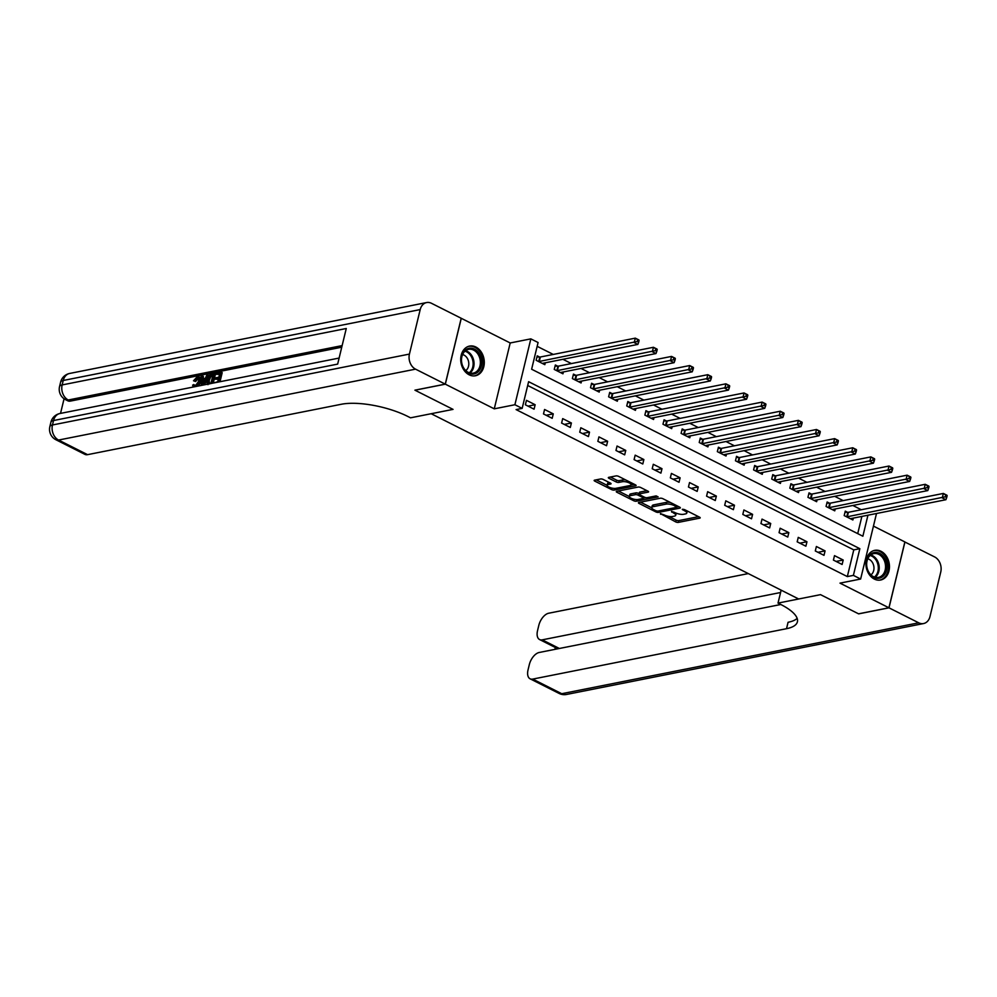 <?xml version="1.0" encoding="UTF-8"?>
<svg xmlns="http://www.w3.org/2000/svg" width="997" height="997" viewBox="0 0 997 997"><rect width="100%" height="100%" fill="white"/><g stroke="black" fill="none" stroke-linecap="round" stroke-linejoin="round"><path stroke-width="1.5" d="M660.425 513.617L675.704 521.905A1.907 0.623 -166.4 0 0 678.321 522.391L699.769 518.128A1.907 0.623 -166.4 0 0 700.193 517.854A1.907 0.623 -166.4 0 0 699.533 517.169L684.416 509.554L682.284 509.405L684.702 510.863A6.094 2.006 -166.4 0 1 686.808 513.056A6.094 2.006 -166.4 0 1 685.45 513.916L683.655 514.278A6.094 2.006 -166.4 0 1 675.293 512.745L671.504 511.411L673.623 513.069A6.094 2.006 -166.4 0 1 675.729 515.262A6.094 2.006 -166.4 0 1 674.358 516.122L672.576 516.483A6.094 2.006 -166.4 0 1 664.201 514.938L660.425 513.617M469.151 374.81A15.129 11.64 78.8 0 0 475.457 375.757A15.129 11.64 78.8 0 0 484.305 362.696A15.129 11.64 78.8 0 0 475.868 347.031A15.129 11.64 78.8 0 0 469.562 346.084A15.129 11.64 78.8 0 0 460.714 359.144A15.129 11.64 78.8 0 0 469.151 374.81M874.319 579.07A15.129 11.64 78.8 0 0 880.625 580.017A15.129 11.64 78.8 0 0 889.474 566.969A15.129 11.64 78.8 0 0 881.049 551.304A15.129 11.64 78.8 0 0 874.743 550.344A15.129 11.64 78.8 0 0 865.894 563.405A15.129 11.64 78.8 0 0 874.319 579.07M603.21 479.457A1.907 0.623 -166.4 0 0 600.593 478.971L594.573 480.168A1.907 0.623 -166.4 0 0 594.15 480.442A1.907 0.623 -166.4 0 0 594.81 481.127L611.597 489.589A1.907 0.623 -166.4 0 0 614.214 490.075L635.662 485.813A1.907 0.623 -166.4 0 0 636.098 485.539A1.907 0.623 -166.4 0 0 635.438 484.854L618.639 476.392A1.907 0.623 -166.4 0 0 616.034 475.905L608.756 477.351A1.907 0.623 -166.4 0 0 608.332 477.625A1.907 0.623 -166.4 0 0 608.993 478.311L616.171 481.937A1.907 0.623 -166.4 0 0 618.788 482.411L622.402 481.701A5.097 1.67 -166.4 0 1 628.085 482.423A5.097 1.67 -166.4 0 1 631.151 484.816A5.097 1.67 -166.4 0 1 630.004 485.539L615.884 488.343A5.097 1.67 -166.4 0 1 610.201 487.608A5.097 1.67 -166.4 0 1 607.136 485.227A5.097 1.67 -166.4 0 1 608.27 484.505L610.625 484.031A1.907 0.623 -166.4 0 0 611.049 483.769A1.907 0.623 -166.4 0 0 610.401 483.084L603.21 479.457M780.825 604.494L539.19 652.487A11.64 6.368 -63.2 0 0 529.32 664.613L528.049 669.859A11.64 6.368 -63.2 0 0 530.092 678.807A11.64 6.368 -63.2 0 0 532.747 679.094L561.747 693.713L918.711 622.813L889 607.834L858.641 613.865L820.519 594.648L858.567 613.828L888.925 607.796L839.997 583.133L860.635 579.033L853.395 575.381L847.325 576.59L516.085 409.593L522.154 408.384L514.901 404.732L530.84 338.868L538.081 342.519L531.625 369.226L862.866 536.224L867.951 515.2M494.263 408.832L510.202 342.968L431.477 303.287A11.64 8.961 78.8 0 0 426.629 302.552A11.64 8.961 78.8 0 0 420.198 309.581L409.431 354.085A11.64 8.961 78.8 0 0 415.55 369.152L445.26 384.132L414.914 390.163L453.037 409.381L414.976 390.201L445.335 384.169L494.263 408.832L514.901 404.732M415.55 369.152L58.574 440.051L87.574 454.657L341.335 404.259A48.479 15.94 -166.4 0 1 407.935 416.509L410.54 417.818L453.037 409.381L431.178 413.718L798.659 598.985L820.519 594.648L778.021 603.085L780.626 604.406A48.479 15.94 13.6 0 1 797.401 621.829A48.479 15.94 13.6 0 1 786.521 628.696L532.747 679.094M638.828 502.476A1.907 0.623 -166.4 0 0 638.404 502.75A1.907 0.623 -166.4 0 0 639.065 503.435L655.852 511.897A1.907 0.623 -166.4 0 0 658.469 512.383L679.917 508.121A1.907 0.623 -166.4 0 0 680.34 507.847A1.907 0.623 -166.4 0 0 679.692 507.161L662.893 498.699A1.907 0.623 -166.4 0 0 660.288 498.226L638.828 502.476M633.731 500.743L616.931 492.281A1.907 0.623 -166.4 0 1 616.271 491.596A1.907 0.623 -166.4 0 1 616.707 491.322L638.155 487.059A1.907 0.623 -166.4 0 1 640.772 487.545L647.95 491.172A1.907 0.623 -166.4 0 1 648.611 491.857A1.907 0.623 -166.4 0 1 648.187 492.119L639.488 493.851A1.907 0.623 -166.4 0 0 639.065 494.126A1.907 0.623 -166.4 0 0 639.713 494.799L644.486 497.204A1.907 0.623 -166.4 0 0 647.103 497.69L656.163 495.895L658.145 496.892L636.335 501.229A1.907 0.623 -166.4 0 1 633.731 500.743L634.092 499.235M461.275 318.305L445.335 384.169M888.925 607.796L904.865 541.932L873.447 526.104M847.325 576.59L853.781 549.883L527.687 385.49M843.2 560.027L834.501 555.641L833.417 560.09L842.116 564.476L843.2 560.027L836.084 561.436M825.08 550.892L816.381 546.506L815.297 550.955L823.996 555.341L825.08 550.892L817.976 552.301M806.959 541.757L798.261 537.371L797.176 541.82L805.875 546.206L806.959 541.757L799.856 543.166M788.839 532.622L780.14 528.236L779.056 532.685L787.755 537.071L788.839 532.622L781.735 534.031M770.718 523.487L762.02 519.101L760.935 523.55L769.634 527.936L770.718 523.487L763.615 524.896M752.598 514.352L743.899 509.966L742.815 514.415L751.514 518.801L752.598 514.352L745.494 515.761M734.477 505.217L725.779 500.83L724.694 505.28L733.393 509.666L734.477 505.217L727.374 506.626M716.357 496.082L707.658 491.695L706.574 496.145L715.273 500.531L716.357 496.082L709.253 497.491M698.236 486.947L689.538 482.56L688.453 487.01L697.152 491.396L698.236 486.947L691.133 488.356M680.116 477.812L671.417 473.425L670.333 477.875L679.032 482.261L680.116 477.812L673.012 479.221M661.996 468.677L653.297 464.29L652.212 468.74L660.911 473.126L661.996 468.677L654.892 470.086M643.875 459.542L635.176 455.155L634.092 459.605L642.791 463.991L643.875 459.542L636.771 460.95M625.755 450.407L617.056 446.02L615.972 450.47L624.67 454.856L625.755 450.407L618.651 451.815M607.634 441.272L598.935 436.885L597.851 441.335L606.55 445.721L607.634 441.272L600.53 442.68M589.514 432.137L580.815 427.75L579.731 432.2L588.429 436.586L589.514 432.137L582.41 433.545M571.393 423.002L562.694 418.615L561.61 423.064L570.309 427.451L571.393 423.002L564.29 424.41M553.273 413.867L544.574 409.48L543.49 413.929L552.188 418.316L553.273 413.867L546.169 415.275M535.152 404.732L526.453 400.345L525.369 404.794L534.068 409.181L535.152 404.732L528.049 406.14M861.296 509.741L852.834 505.467M843.175 500.606L834.713 496.332M825.055 491.471L816.593 487.197M806.934 482.336L798.472 478.062M788.814 473.201L780.352 468.926M770.693 464.066L762.231 459.791M752.573 454.931L744.111 450.656M734.453 445.796L725.99 441.521M716.332 436.661L707.87 432.386M698.212 427.514L689.75 423.251M680.091 418.379L671.629 414.116M661.971 409.244L653.509 404.981M643.85 400.109L635.388 395.846M625.73 390.974L617.268 386.711M607.609 381.839L599.147 377.576M589.489 372.704L581.027 368.441M571.381 363.569L562.906 359.306M553.26 354.433L537.171 346.333M857.719 533.619L861.882 516.409M847.624 512.333L845.269 511.137L844.185 515.586L852.884 519.973L853.345 518.104M829.504 503.198L827.149 502.002L826.064 506.451L834.763 510.838L835.224 508.969M811.384 494.063L809.028 492.867L807.944 497.316L816.643 501.703L817.104 499.833M793.263 484.928L790.908 483.732L789.823 488.181L798.522 492.568L798.983 490.698M775.143 475.793L772.787 474.597L771.703 479.046L780.402 483.433L780.863 481.563M757.022 466.646L754.667 465.462L753.582 469.911L762.281 474.298L762.742 472.428M738.902 457.511L736.546 456.327L735.462 460.776L744.161 465.163L744.622 463.293M720.781 448.376L718.426 447.192L717.342 451.641L726.04 456.028L726.501 454.158M702.661 439.241L700.305 438.057L699.221 442.506L707.92 446.893L708.381 445.023M684.54 430.106L682.185 428.922L681.101 433.371L689.799 437.758L690.26 435.888M666.42 420.971L664.064 419.787L662.98 424.236L671.679 428.623L672.14 426.753M648.299 411.836L645.944 410.652L644.86 415.101L653.558 419.488L654.02 417.618M630.179 402.701L627.823 401.517L626.739 405.966L635.438 410.353L635.899 408.483M612.058 393.566L609.703 392.382L608.619 396.831L617.317 401.218L617.779 399.348M593.938 384.431L591.582 383.247L590.498 387.696L599.197 392.083L599.658 390.213M575.817 375.296L573.462 374.112L572.378 378.561L581.077 382.948L581.538 381.078M557.697 366.161L555.341 364.977L554.257 369.426L562.956 373.813L563.417 371.943M539.576 357.026L537.221 355.842L536.137 360.291L544.836 364.678L545.297 362.808M510.202 342.968L530.84 338.868M853.395 575.381L859.85 548.686L528.609 381.689L522.154 408.384M876.5 513.505L860.635 579.033M853.781 549.883L859.85 548.686M675.729 515.262L676.165 513.48A6.094 2.006 -166.4 0 0 676.153 513.131M686.808 513.056L687.245 511.274A6.094 2.006 -166.4 0 0 687.245 510.975M668.663 516.359L676.128 520.122A1.907 0.623 -166.4 0 0 678.745 520.608L698.548 516.67M676.951 507.012L678.695 506.663M640.485 502.152L651.776 507.847M655.951 510.776L657.783 511.112L676.614 507.373L674.396 505.666A6.094 2.006 -166.4 0 0 666.021 504.133L653.147 506.688A6.094 2.006 -166.4 0 0 651.789 507.548A6.094 2.006 -166.4 0 0 653.895 509.741L655.951 510.776M670.358 502.463A6.094 2.006 -166.4 0 0 666.457 502.351L666.021 504.133M651.789 507.548L652.212 505.766A6.094 2.006 -166.4 0 1 653.583 504.906L666.457 502.351M629.306 496.518L618.352 490.998M646.966 490.674L639.912 492.069A1.907 0.623 -166.4 0 0 639.488 492.344L639.065 494.126M645.832 497.64L643.501 498.114M630.465 495.646A5.097 1.67 -166.4 0 0 629.319 496.369A5.097 1.67 -166.4 0 0 632.385 498.749A5.097 1.67 -166.4 0 0 638.068 499.485L643.053 498.488A1.907 0.623 -166.4 0 0 643.476 498.226A1.907 0.623 -166.4 0 0 642.816 497.54L638.055 495.135A1.907 0.623 -166.4 0 0 635.438 494.662L630.465 495.646L630.889 493.864A5.097 1.67 -166.4 0 0 629.743 494.587L629.319 496.369M630.889 493.864L635.862 492.879A1.907 0.623 -166.4 0 1 638.479 493.353L639.164 493.702M607.136 485.227L607.559 483.445A5.097 1.67 -166.4 0 1 608.706 482.722L609.404 482.585M631.151 484.816L631.587 483.034A5.097 1.67 -166.4 0 0 631.6 482.922M625.692 479.943A5.097 1.67 -166.4 0 0 622.826 479.918L622.402 481.701M610.413 477.027L616.607 480.155A1.907 0.623 -166.4 0 0 619.224 480.629L622.826 479.918M631.039 485.028L634.441 484.355M596.231 479.844L607.111 485.327M850.528 518.789L850.603 518.714A1.944 0.636 13.6 0 1 850.952 518.577L945.904 499.721L942.277 497.889L943.361 493.44L848.41 512.296A1.944 0.636 13.6 0 1 847.849 512.333L844.995 512.246M945.704 495.011L943.361 493.44L946.988 495.272L945.704 495.011L945.268 496.793L946.714 497.515L947.15 495.746M945.268 496.793L847.338 516.745A1.944 0.636 13.6 0 1 846.777 516.782L846.54 516.782M946.714 497.515L945.904 499.721M832.408 509.654L832.483 509.579A1.944 0.636 13.6 0 1 832.831 509.442L927.783 490.586L924.157 488.754L925.241 484.305L830.289 503.161A1.944 0.636 13.6 0 1 829.728 503.198L826.874 503.111M927.584 485.875L925.241 484.305L928.868 486.137L927.584 485.875L927.148 487.658L928.593 488.38L929.03 486.611M927.148 487.658L829.217 507.61A1.944 0.636 13.6 0 1 828.657 507.647L828.42 507.647M928.593 488.38L927.783 490.586M814.287 500.519L814.362 500.444A1.944 0.636 13.6 0 1 814.711 500.307L909.663 481.451L906.036 479.619L907.12 475.17L812.169 494.026A1.944 0.636 13.6 0 1 811.608 494.063L808.754 493.976M909.463 476.74L907.12 475.17L910.747 477.002L909.463 476.74L909.027 478.523L910.473 479.245L910.909 477.476M909.027 478.523L811.097 498.475A1.944 0.636 13.6 0 1 810.536 498.512L810.299 498.512M910.473 479.245L909.663 481.451M796.167 491.384L796.242 491.309A1.944 0.636 13.6 0 1 796.591 491.172L891.542 472.316L887.916 470.484L889 466.035L794.048 484.891A1.944 0.636 13.6 0 1 793.487 484.928L790.633 484.841M891.343 467.605L889 466.035L892.627 467.867L891.343 467.605L890.907 469.388L892.352 470.11L892.789 468.341M890.907 469.388L792.976 489.34A1.944 0.636 13.6 0 1 792.416 489.377L792.179 489.377M892.352 470.11L891.542 472.316M778.046 482.249L778.121 482.174A1.944 0.636 13.6 0 1 778.47 482.037L873.422 463.181L869.795 461.349L870.88 456.9L775.928 475.756A1.944 0.636 13.6 0 1 775.367 475.793L772.513 475.706M873.222 458.47L870.88 456.9L874.506 458.732L873.222 458.47L872.786 460.253L874.232 460.975L874.668 459.206M872.786 460.253L774.856 480.205A1.944 0.636 13.6 0 1 774.295 480.242L774.058 480.242M874.232 460.975L873.422 463.181M884.127 557.435A13.086 10.082 -101.2 0 1 883.728 575.655A13.086 10.082 -101.2 0 1 869.297 573.312A13.086 10.082 -101.2 0 1 869.696 555.092A13.086 10.082 -101.2 0 1 884.127 557.435M869.247 572.851A12.126 9.334 78.8 0 0 878.469 577.388A12.126 9.334 78.8 0 0 882.968 558.146A12.126 9.334 78.8 0 0 873.746 553.609A12.126 9.334 78.8 0 0 869.247 572.851M870.929 574.858A8.624 6.643 78.8 0 0 872.126 562.021A8.624 6.643 78.8 0 0 867.751 558.831M879.641 580.117L879.317 580.179A15.03 11.565 78.8 0 0 879.641 580.117A15.03 11.565 78.8 0 0 885.224 556.264A15.03 11.565 78.8 0 0 873.783 550.631A15.03 11.565 78.8 0 0 873.409 550.718L873.783 550.631M473.911 373.987A13.086 10.082 -101.2 0 1 461.611 362.846A13.086 10.082 -101.2 0 1 469.163 348.24A13.086 10.082 -101.2 0 1 481.464 359.381A13.086 10.082 -101.2 0 1 473.911 373.987M468.74 349.311A12.126 9.334 78.8 0 0 468.578 349.349A12.126 9.334 78.8 0 0 461.761 362.945A12.126 9.334 78.8 0 0 473.126 373.152A12.126 9.334 78.8 0 0 473.288 373.127A12.126 9.334 78.8 0 0 480.105 359.518A12.126 9.334 78.8 0 0 468.74 349.311M474.098 375.919A15.03 11.565 78.8 0 0 474.273 375.894A15.03 11.565 78.8 0 0 474.472 375.857A15.03 11.565 78.8 0 0 482.909 358.995A15.03 11.565 78.8 0 0 468.814 346.333A15.03 11.565 78.8 0 0 468.615 346.37A15.03 11.565 78.8 0 0 468.241 346.458M465.761 370.585A8.624 6.643 78.8 0 0 468.59 361.699A8.624 6.643 78.8 0 0 462.583 354.558M778.021 603.085L781.137 590.174M780.576 592.517L542.243 639.85A11.64 6.368 -63.2 0 1 539.589 639.551A11.64 6.368 -63.2 0 1 537.545 630.615L538.816 625.356A11.64 6.368 -63.2 0 1 548.686 613.23L748.286 573.587M918.711 622.813A11.64 8.961 78.8 0 0 923.571 623.549A11.64 8.961 78.8 0 0 930.002 616.52L940.757 572.016A11.64 8.961 78.8 0 0 934.65 556.949L904.852 541.994M889 607.834L904.927 541.969M558.283 648.698A11.64 6.368 116.8 0 1 556.987 648.324L539.589 639.551M797.151 618.377A48.479 15.94 13.6 0 1 788.066 622.29L786.521 628.696M198.44 378.411L195.611 381.515L193.505 380.779L197.344 376.642L198.739 376.729L199.375 381.527L200.534 382.1L198.889 385.914M198.739 376.729L199.899 377.315L200.534 382.1M193.069 387.073L192.658 385.041L194.914 385.091L195.051 386.35L198.341 381.726C199.039 379.209 198.64 377.925 197.132 377.851L198.291 378.436M201.369 385.415L201.082 376.019L202.179 375.807L202.217 378.922L205.32 378.312L206.94 374.86L209.021 375.582M207.226 379.271L204.535 384.792M202.179 375.807L203.338 376.392L203.363 378.698M213.508 383.01L217.732 381.714L218.53 378.424L214.691 379.184L214.991 377.95L218.829 377.19L219.714 373.489L215.427 374.349L215.726 373.115L221.047 372.055L222.206 372.641L220.013 381.714M218.318 379.284L214.691 379.184M219.514 374.349L215.427 374.349M341.747 347.205L70.438 401.093A11.64 6.368 116.8 0 1 67.784 400.794L65.615 399.697A11.64 6.368 -63.2 0 0 68.27 399.996L70.438 401.093M64.07 398.763L60.53 413.394M207.999 384.668L207.114 384.119L207.04 379.982C207.85 376.567 209.407 374.548 211.713 373.912L215.477 373.975L213.283 383.047M87.574 454.657A11.64 6.368 116.8 0 1 84.919 454.37L55.919 439.752A11.64 6.368 -63.2 0 0 58.574 440.051A11.64 8.961 -101.2 0 1 52.467 424.984L409.431 354.085M339.117 358.06L59.97 413.506A11.64 8.961 -101.2 0 0 53.539 420.535A11.64 3.826 -166.4 0 0 50.922 422.18L49.85 426.629A11.64 3.826 13.6 0 1 52.467 424.984L53.539 420.535L337.659 364.104L346.271 328.499L62.15 384.929L63.235 380.48A11.64 8.961 -101.2 0 1 69.665 373.451L426.629 302.552M461.2 318.267L445.26 384.132M221.047 372.055L218.642 381.988M214.318 373.389L211.912 383.322M212.997 374.835L209.594 376.23L208.061 379.795L208.373 383.359L211.003 383.047L212.997 374.835M212.785 375.682L210.753 376.816L209.22 380.38L209.532 383.945M211.489 375.134L212.648 375.707M209.594 376.23L210.753 376.816M208.061 379.795L209.22 380.38M208.037 374.648L202.939 385.104M203.251 382.711L204.709 379.608L202.217 380.094L202.279 384.78L203.251 382.711M204.285 380.505L203.388 380.68L203.4 382.387M202.217 380.094L203.388 380.68M197.942 377.925L194.452 380.929L195.611 381.515M193.754 384.518L195.051 386.35L194.328 386.288M199.375 381.527L196.92 386.3M194.452 380.929L193.505 380.779M759.926 473.114L760.001 473.039A1.944 0.636 13.6 0 1 760.35 472.902L855.301 454.046L851.675 452.214L852.759 447.765L757.807 466.621A1.944 0.636 13.6 0 1 757.246 466.658L754.393 466.571M855.102 449.335L852.759 447.765L856.386 449.597L855.102 449.335L854.666 451.118L856.111 451.84L856.548 450.071M854.666 451.118L756.735 471.07A1.944 0.636 13.6 0 1 756.175 471.107L755.938 471.107M856.111 451.84L855.301 454.046M741.805 463.979L741.88 463.904A1.944 0.636 13.6 0 1 742.229 463.767L837.181 444.911L833.554 443.079L834.639 438.63L739.687 457.486A1.944 0.636 13.6 0 1 739.126 457.523L736.272 457.436M836.982 440.2L834.639 438.63L838.265 440.462L836.982 440.2L836.545 441.983L837.991 442.705L838.427 440.936M836.545 441.983L738.615 461.935A1.944 0.636 13.6 0 1 738.054 461.972L737.817 461.972M837.991 442.705L837.181 444.911M723.685 454.844L723.76 454.769A1.944 0.636 13.6 0 1 724.109 454.632L819.06 435.776L815.434 433.944L816.518 429.495L721.566 448.351A1.944 0.636 13.6 0 1 721.005 448.388L718.152 448.301M818.861 431.065L816.518 429.495L820.145 431.327L818.861 431.065L818.425 432.848L819.87 433.57L820.307 431.788M818.425 432.848L720.495 452.8A1.944 0.636 13.6 0 1 719.934 452.837L719.697 452.837M819.87 433.57L819.06 435.776M705.564 445.709L705.639 445.634A1.944 0.636 13.6 0 1 705.988 445.497L800.94 426.641L797.313 424.809L798.398 420.36L703.446 439.216A1.944 0.636 13.6 0 1 702.885 439.253L700.031 439.166M800.741 421.93L798.398 420.36L802.024 422.18L800.741 421.93L800.304 423.713L801.75 424.435L802.186 422.653M800.304 423.713L702.374 443.665A1.944 0.636 13.6 0 1 701.813 443.702L701.576 443.702M801.75 424.435L800.94 426.641M687.444 436.574L687.519 436.499A1.944 0.636 13.6 0 1 687.868 436.362L782.819 417.506L779.193 415.674L780.277 411.225L685.325 430.081A1.944 0.636 13.6 0 1 684.765 430.118L681.911 430.031M782.62 412.795L780.277 411.225L783.904 413.045L782.62 412.795L782.184 414.578L783.63 415.3L784.066 413.518M782.184 414.578L684.254 434.53A1.944 0.636 13.6 0 1 683.693 434.567L683.456 434.555M783.63 415.3L782.819 417.506M669.323 427.439L669.398 427.364A1.944 0.636 13.6 0 1 669.747 427.227L764.699 408.371L761.072 406.539L762.157 402.09L667.205 420.946A1.944 0.636 13.6 0 1 666.644 420.983L663.79 420.896M764.5 403.66L762.157 402.09L765.783 403.91L764.5 403.66L764.063 405.443L765.509 406.165L765.945 404.383M764.063 405.443L666.133 425.395A1.944 0.636 13.6 0 1 665.572 425.432L665.348 425.42M765.509 406.165L764.699 408.371M651.203 418.304L651.278 418.229A1.944 0.636 13.6 0 1 651.627 418.092L746.579 399.236L742.952 397.404L744.036 392.955L649.084 411.811A1.944 0.636 13.6 0 1 648.524 411.848L645.67 411.761M746.379 394.525L744.036 392.955L747.663 394.775L746.379 394.525L745.943 396.308L747.389 397.03L747.825 395.248M745.943 396.308L648.013 416.26A1.944 0.636 13.6 0 1 647.452 416.297L647.227 416.285M747.389 397.03L746.579 399.236M633.083 409.156L633.157 409.094A1.944 0.636 13.6 0 1 633.506 408.957L728.458 390.089L724.831 388.269L725.916 383.82L630.964 402.676A1.944 0.636 13.6 0 1 630.403 402.713L627.549 402.626M728.259 385.39L725.916 383.82L729.542 385.64L728.259 385.39L727.822 387.172L729.281 387.895L729.704 386.113M727.822 387.172L629.892 407.125A1.944 0.636 13.6 0 1 629.331 407.162L629.107 407.15M729.281 387.895L728.458 390.089M614.962 400.021L615.037 399.959A1.944 0.636 13.6 0 1 615.386 399.822L710.338 380.954L706.711 379.134L707.795 374.685L612.843 393.541A1.944 0.636 13.6 0 1 612.283 393.578L609.429 393.491M710.138 376.255L707.795 374.685L711.422 376.505L710.138 376.255L709.702 378.037L711.16 378.76L711.584 376.978M709.702 378.037L611.772 397.99A1.944 0.636 13.6 0 1 611.211 398.027L610.987 398.015M711.16 378.76L710.338 380.954M596.842 390.886L596.916 390.824A1.944 0.636 13.6 0 1 597.265 390.687L692.217 371.819L688.591 369.999L689.675 365.55L594.723 384.406A1.944 0.636 13.6 0 1 594.162 384.443L591.308 384.356M692.018 367.12L689.675 365.55L693.301 367.37L692.018 367.12L691.582 368.902L693.04 369.625L693.463 367.843M691.582 368.902L593.651 388.855A1.944 0.636 13.6 0 1 593.09 388.892L592.866 388.88M693.04 369.625L692.217 371.819M578.721 381.751L578.796 381.689A1.944 0.636 13.6 0 1 579.145 381.552L674.097 362.684L670.47 360.864L671.554 356.415L576.602 375.271A1.944 0.636 13.6 0 1 576.042 375.308L573.188 375.221M673.897 357.985L671.554 356.415L675.181 358.235L673.897 357.985L673.461 359.767L674.919 360.49L675.343 358.708M673.461 359.767L575.531 379.72A1.944 0.636 13.6 0 1 574.97 379.757L574.746 379.745M674.919 360.49L674.097 362.684M560.601 372.616L560.675 372.554A1.944 0.636 13.6 0 1 561.024 372.417L655.976 353.549L652.35 351.729L653.434 347.28L558.482 366.136A1.944 0.636 13.6 0 1 557.921 366.173L555.067 366.086M655.777 348.85L653.434 347.28L657.06 349.1L655.777 348.85L655.341 350.62L656.799 351.355L657.222 349.573M655.341 350.62L557.41 370.585A1.944 0.636 13.6 0 1 556.849 370.622L556.625 370.61M656.799 351.355L655.976 353.549M542.48 363.481L542.555 363.419A1.944 0.636 13.6 0 1 542.904 363.269L637.856 344.414L634.229 342.594L635.313 338.145L540.362 357.001A1.944 0.636 13.6 0 1 539.801 357.038L536.947 356.951M637.656 339.715L635.313 338.145L638.94 339.965L637.656 339.715L637.22 341.485L638.678 342.22L639.102 340.438M637.22 341.485L539.29 361.45A1.944 0.636 13.6 0 1 538.729 361.487L538.505 361.475M638.678 342.22L637.856 344.414M660.749 513.592L660.587 514.29M682.92 509.193L682.746 509.878M671.828 511.386L671.666 512.084M673.872 512.022L673.623 513.069M684.964 509.828L684.702 510.863M699.944 517.418L699.769 518.128M678.745 520.608L678.321 522.391M676.128 520.122L675.704 521.905M680.091 507.411L679.917 508.121M658.818 510.913L658.469 512.383M656.101 510.85L655.852 511.897M639.314 502.388L639.065 503.435M676.701 505.666L676.452 506.713M674.645 504.619L674.396 505.666M653.583 504.906L653.147 506.688M617.193 491.234L616.931 492.281M648.362 491.421L648.187 492.119M639.912 492.069L639.488 493.851M636.734 499.584L636.335 501.229M643.065 496.494L642.816 497.54M638.479 493.353L638.055 495.135M635.862 492.879L635.438 494.662M610.8 483.333L610.625 484.031M608.706 482.722L608.27 484.505M619.224 480.629L618.788 482.411M616.607 480.155L616.171 481.937M609.242 477.264L608.993 478.311M635.837 485.103L635.662 485.813M614.613 488.443L614.214 490.075M611.959 488.106L611.597 489.589M595.059 480.08L594.81 481.127M848.41 512.296L847.338 516.745M847.849 512.333L846.777 516.782M830.289 503.161L829.217 507.61M829.728 503.198L828.657 507.647M812.169 494.026L811.097 498.475M811.608 494.063L810.536 498.512M794.048 484.891L792.976 489.34M793.487 484.928L792.416 489.377M775.928 475.756L774.856 480.205M775.367 475.793L774.295 480.242M870.73 554.968A12.126 9.334 -101.2 0 1 876.637 559.404A12.126 9.334 -101.2 0 1 875.154 577.288M874.394 577.051A11.727 9.023 78.8 0 0 875.815 559.766A11.727 9.023 78.8 0 0 870.107 555.479M465.549 350.707A12.126 9.334 -101.2 0 1 473.762 360.677A12.126 9.334 -101.2 0 1 469.986 373.015M469.226 372.778A11.727 9.023 78.8 0 0 472.852 360.852A11.727 9.023 78.8 0 0 464.938 351.218M542.243 639.85L559.367 648.474M556.326 647.988L556.052 649.134M561.747 693.713A11.64 6.368 116.8 0 1 559.093 693.426A11.64 11.64 0 0 0 566.595 694.448A11.64 8.961 -101.2 0 1 561.747 693.713M420.198 309.581L63.235 380.48A11.64 3.826 -166.4 0 0 60.618 382.125L59.546 386.574A11.64 3.826 13.6 0 1 62.15 384.929A11.64 8.961 -101.2 0 0 68.27 399.996L342.133 345.598M202.254 382.761L203.014 383.147M757.807 466.621L756.735 471.07M757.246 466.658L756.175 471.107M739.687 457.486L738.615 461.935M739.126 457.523L738.054 461.972M721.566 448.351L720.495 452.8M721.005 448.388L719.934 452.837M703.446 439.216L702.374 443.665M702.885 439.253L701.813 443.702M685.325 430.081L684.254 434.53M684.765 430.118L683.693 434.567M667.205 420.946L666.133 425.395M666.644 420.983L665.572 425.432M649.084 411.811L648.013 416.26M648.524 411.848L647.452 416.297M630.964 402.676L629.892 407.125M630.403 402.713L629.331 407.162M612.843 393.541L611.772 397.99M612.283 393.578L611.211 398.027M594.723 384.406L593.651 388.855M594.162 384.443L593.09 388.892M576.602 375.271L575.531 379.72M576.042 375.308L574.97 379.757M558.482 366.136L557.41 370.585M557.921 366.173L556.849 370.622M540.362 357.001L539.29 361.45M539.801 357.038L538.729 361.487M677.225 505.928L676.913 507.186M643.8 496.867L643.476 498.226M530.092 678.807L559.093 693.426M566.595 694.448L923.571 623.549M555.341 647.489L554.893 649.371M59.97 413.506A11.64 11.64 0 0 0 50.922 422.18M49.85 426.629A11.64 11.64 0 0 0 55.919 439.752M69.665 373.451A11.64 11.64 0 0 0 60.618 382.125M59.546 386.574A11.64 11.64 0 0 0 65.615 399.697"/></g></svg>
